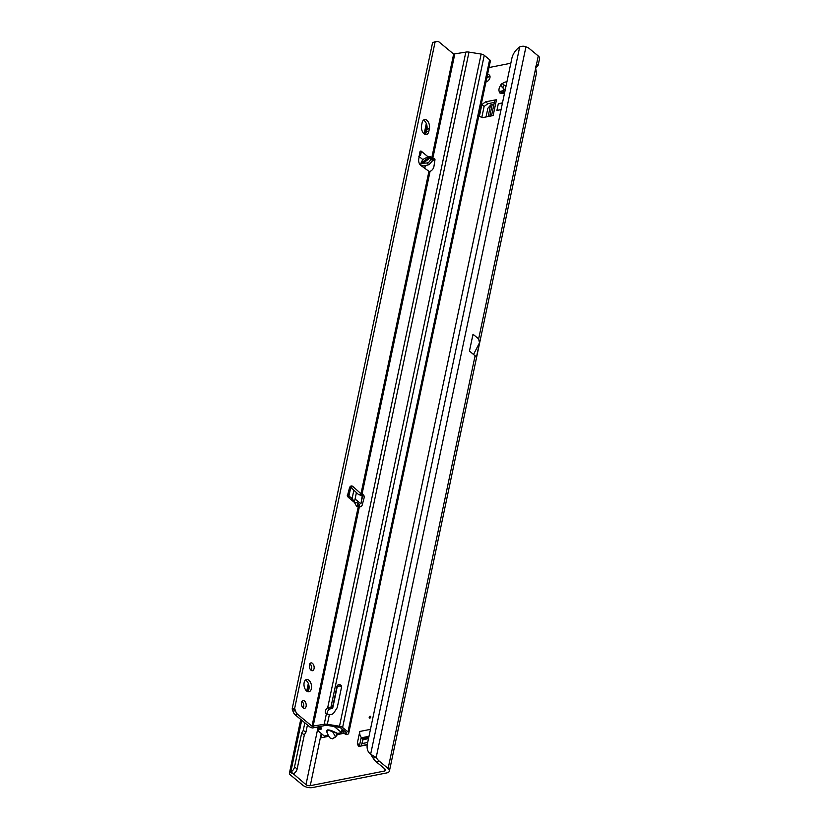 <?xml version="1.0" encoding="UTF-8"?>
<svg xmlns="http://www.w3.org/2000/svg" width="829" height="829" viewBox="0 0 829 829"><rect width="100%" height="100%" fill="white"/><g stroke="black" fill="none" stroke-linecap="round" stroke-linejoin="round"><path stroke-width="1.24" d="M504.757 92.268L500.343 92.972A6.622 4.342 -50.4 0 0 503.141 93.418A6.622 4.342 -50.4 0 0 504.571 92.941M370.003 716.235A1.171 0.767 -50.4 0 0 369.931 718.121A1.171 0.767 -50.4 0 0 370.003 716.235M337.61 734.39L335.548 736.96L332.564 738.836L330.139 738.028L332.533 738.67L335.424 736.836L337.672 733.416L337.745 734.515L344.014 733.282L341.931 733.686L341.133 732.235L342.139 729.126L342.646 729.354L342.429 732.017L341.133 732.235L334.201 726.505M337.6 733.51L327.6 729.914L326.813 732.017C326.201 729.665 328.004 729.302 332.222 730.95L337.672 733.416L341.621 732.639M506.892 81.926A6.622 4.342 -50.4 0 0 502.312 83.636A1.554 1.026 -50.4 0 0 500.747 85.263A6.622 4.342 -50.4 0 0 499.359 91.843A1.554 1.026 -50.4 0 0 499.597 92.838A1.554 1.026 -50.4 0 0 500.301 92.983A1.554 1.026 -50.4 0 0 500.343 92.972M490.012 76.455A4.29 2.808 -50.4 0 0 489.597 76.506A4.29 2.808 -50.4 0 0 486.727 78.33M538.135 65.304L539.575 58.517A7.015 3.316 -168.1 0 0 538.27 55.968L529.462 48.683A15.585 9.192 78.9 0 0 525.938 46.87C524.301 46.009 522.218 46.02 519.7 46.911A15.585 11.388 -43.1 0 0 511.866 58.341L367.382 743.955A15.585 11.388 -43.1 0 0 369.496 753.229A15.585 11.388 -43.1 0 0 370.646 754.255L373.091 758.11L376.179 757.499A15.585 9.192 78.9 0 0 379.309 761.188L388.117 768.473A7.015 3.316 11.9 0 1 389.423 771.011L536.467 73.232L535.689 68.185A4.673 2.756 -101.1 0 1 535.814 66.579A4.673 2.756 -101.1 0 1 536.301 65.273L537.586 64.621L538.135 65.304L535.689 67.812M504.923 85.511A1.554 1.026 -50.4 0 0 503.379 86.33A1.554 1.026 -50.4 0 0 503.162 87.947L504.136 89.242A3.503 2.3 -50.4 0 0 503.773 90.983L502.136 92.786A1.554 1.026 -50.4 0 0 502.115 92.817L500.384 91.335L503.317 90.599A3.503 2.3 129.6 0 1 503.68 88.869L500.747 85.263M373.091 758.11A15.585 9.192 78.9 0 0 376.221 761.799L385.029 769.074A3.119 1.471 11.9 0 1 385.609 770.203A3.119 1.471 11.9 0 1 384.376 771.063L310.264 785.674A3.119 1.471 11.9 0 1 305.974 784.659L293.352 773.83L290.067 772.327A4.673 2.207 11.9 0 0 289.425 773.167A4.673 2.207 11.9 0 0 290.295 774.856L302.886 785.27A7.015 3.316 11.9 0 0 312.533 787.55L386.646 772.939A7.015 3.316 11.9 0 0 389.423 771.011M494.333 102.444L487.898 103.708L485.628 101.832L481.846 104.589L484.115 106.464L487.898 103.708M481.804 117.459L484.115 106.464M370.459 729.354L359.807 731.458A4.673 2.756 78.9 0 0 361.237 737.313L359.589 745.157L357.32 743.281L358.48 746.535L367.226 744.805M359.973 746.245L359.589 745.157M481.846 104.589L479.39 116.257L482.281 117.697L493.151 115.552L496.498 99.698L485.628 101.832M330.139 738.028L328.833 736.276L320.937 737.831L324.636 737.095L324.326 736.048L318.429 731.168A2.342 1.109 11.9 0 1 317.994 730.318A2.342 1.109 11.9 0 1 318.916 729.675L320.585 729.354A2.342 1.109 -168.1 0 0 321.507 728.701A2.342 1.109 -168.1 0 0 321.362 728.163L320.17 726.473M321.756 733.924L320.937 737.831M510.83 63.232L489.006 67.543M485.96 81.988A4.29 2.808 -50.4 0 0 489.545 78.828A4.29 2.808 -50.4 0 0 489.286 75.025A4.29 2.808 -50.4 0 0 487.514 74.6M501.058 109.615L496.903 110.433L498.322 103.718L502.353 103.47M502.478 102.9L498.322 103.718M359.807 731.458L357.32 743.281M328.875 736.111L328.388 735.323M471.711 340.367L473.131 334.325L478.644 338.885L479.483 342.843L476.385 357.558A7.015 3.316 -168.1 0 0 475.09 355.755L388.117 768.473M472.924 334.615L469.452 351.092L475.09 355.755M297.176 768.835A4.673 2.653 123.5 0 1 293.476 773.737L290.803 771.965A4.673 2.653 -56.5 0 0 294.502 767.063L297.176 768.835L304.336 734.867L305.922 732.194L307.445 724.981M354.491 501.732L356.418 492.581M424.759 168.297L425.318 165.603M362.221 495.949L360.926 503.877L362.584 495.98M360.926 503.877L355.061 499.027M294.502 767.063L301.663 733.095L303.248 730.422L304.844 722.826M352.097 498.592L353.869 490.198M422.106 166.38L422.262 165.634M303.248 730.422L305.922 732.194M301.663 733.095L304.336 734.867M290.067 772.327L290.803 771.965L301.704 720.235M372.066 755.768L372.594 756.608L372.066 755.768M519.7 46.911L370.646 754.255L376.179 757.499L525.938 46.87M369.496 753.229L371.309 755.178A15.585 11.388 -43.1 0 0 372.325 756.1M499.359 91.843L500.384 91.335M502.312 83.636L505.98 86.465M479.483 342.843L473.535 354.47M317.994 730.318L318.699 726.96A2.342 1.109 11.9 0 1 318.802 726.743M340.253 727.561L342.139 729.126M343.351 731.323L342.429 732.017M335.548 736.96L332.222 730.95M496.498 99.698A4.673 2.207 -168.1 0 0 494.644 100.983L491.504 115.884M486.032 116.962L487.856 108.288L490.716 104.951A5.461 2.58 -168.1 0 1 492.219 104.547L493.939 104.34M361.237 737.313A4.673 2.756 78.9 0 0 361.682 737.737L363.019 739.717L368.501 738.639M361.807 745.882L361.579 745.437A5.461 3.212 78.9 0 1 361.848 743.613L363.019 739.717M304.139 682.619A6.238 3.679 78.9 0 0 305.103 689.044A6.238 3.679 78.9 0 0 308.979 691.738A6.238 3.679 78.9 0 0 311.403 688.619A6.238 3.679 78.9 0 0 310.429 682.205A6.238 3.679 78.9 0 0 306.564 679.5A6.238 3.679 78.9 0 0 304.139 682.619M307.663 691.614A6.238 3.679 78.9 0 0 308.927 689.106A6.238 3.679 78.9 0 0 305.404 680.112M301.487 702.526A3.979 2.342 78.9 0 0 302.108 706.619A3.979 2.342 78.9 0 0 304.575 708.339A3.979 2.342 78.9 0 0 306.119 706.36A3.979 2.342 78.9 0 0 305.497 702.256A3.979 2.342 78.9 0 0 303.031 700.536A3.979 2.342 78.9 0 0 301.487 702.526M303.217 707.976A3.979 2.342 78.9 0 0 303.652 706.847A3.979 2.342 78.9 0 0 301.922 701.396M309.424 664.889A3.979 2.342 78.9 0 0 310.036 668.982A3.979 2.342 78.9 0 0 312.502 670.702A3.979 2.342 78.9 0 0 314.046 668.713A3.979 2.342 78.9 0 0 313.435 664.62A3.979 2.342 78.9 0 0 310.968 662.899A3.979 2.342 78.9 0 0 309.424 664.889M311.144 670.329A3.979 2.342 78.9 0 0 311.58 669.2A3.979 2.342 78.9 0 0 309.849 663.749M354.885 502.55L357.268 502.871L357.682 505.099L356.698 506.529L352.532 498.944L348.771 495.866L347.247 495.69M356.294 505.763L357.289 506.26L356.698 506.529M430.21 156.474L430.634 158.93C430.199 161.158 428.987 162.525 426.976 163.023L420.904 163.251L422.769 159.541L428.002 156.764L430.21 156.474L420.904 163.251M312.005 726.225L297.663 714.36A6.238 3.679 -101.1 0 1 295.425 710.66L294.637 708.484L435.07 42.061L432.603 42.548L292.16 708.971L292.958 711.147A6.238 3.679 -101.1 0 0 295.186 714.847L309.538 726.712A3.896 1.845 11.9 0 0 312.585 727.966L325.548 725.406A3.119 1.471 -168.1 0 1 327.351 725.406L339.507 727.354A1.565 0.736 -168.1 0 1 340.75 727.862L346.118 732.297A1.565 0.736 -168.1 0 1 346.418 732.815A1.565 0.736 -168.1 0 1 345.952 733.25L344.097 733.333L345.745 734.432A3.119 1.762 -56.5 0 0 346.905 734.515L347.558 734.318A3.896 1.845 -168.1 0 0 348.698 733.344A3.896 1.845 -168.1 0 0 347.973 731.934L342.605 727.489A3.896 1.845 -168.1 0 0 339.496 726.225L327.331 724.287A5.461 2.58 -168.1 0 0 324.191 724.287L312.005 726.225L358.304 506.54L360.273 506.82A1.948 1.275 -50.4 0 0 360.366 506.809A1.948 1.275 -50.4 0 0 362.242 504.923L364.055 498.074A4.673 3.067 -50.4 0 0 363.382 494.954A4.673 3.067 -50.4 0 0 361.972 494.457L362.615 495.98L358.47 494.498L350.646 487.183A4.673 2.756 78.9 0 0 350.056 486.747M418.78 156.235L420.531 155.334L421.401 151.303A1.948 1.15 78.9 0 0 420.666 151.075A1.948 1.15 78.9 0 0 419.888 152.153L418.728 159.282A4.673 2.756 78.9 0 0 420.811 165.448L428.945 171.323L430.054 171.385A4.673 3.067 -50.4 0 0 433.857 166.847A4.673 3.067 -50.4 0 0 433.909 166.598L434.956 159.893A1.948 1.275 -50.4 0 0 434.634 158.805A1.948 1.275 -50.4 0 0 433.65 158.64L431.577 158.795L432.852 159.707L432.665 160.619L429.007 164.702L426.976 163.023M425.09 134.381A6.238 3.679 78.9 0 0 426.355 131.884L426.925 129.189A6.238 3.679 78.9 0 0 423.391 120.195M433.432 42.383L433.94 42.134A6.238 3.679 -101.1 0 1 434.5 41.937L436.966 41.45A6.238 3.679 -101.1 0 1 439.308 42.186L453.65 54.051L465.836 52.113A5.461 2.58 11.9 0 1 468.986 52.113L481.141 54.061A3.896 1.845 11.9 0 1 484.25 55.325L489.618 59.761A3.896 1.845 11.9 0 1 490.343 61.17L348.698 733.344M429.391 128.702A6.238 3.679 78.9 0 0 428.427 122.288A6.238 3.679 78.9 0 0 424.552 119.583A6.238 3.679 78.9 0 0 422.127 122.702L421.567 125.386A6.238 3.679 78.9 0 0 422.531 131.811A6.238 3.679 78.9 0 0 426.396 134.505A6.238 3.679 78.9 0 0 428.831 131.396L429.391 128.702L426.925 129.189M361.745 494.405L353.113 486.696A4.673 2.756 78.9 0 0 351.195 485.991A4.673 2.756 78.9 0 0 349.434 488.084L347.693 494.747A1.948 1.15 78.9 0 0 348.449 497.473L348.988 497.545M435.07 42.061L436.406 41.647A6.238 3.679 -101.1 0 1 436.966 41.45M359.693 506.902L359.164 504.436L357.268 502.871M355.05 502.934L348.449 497.473C349.361 497.866 349.465 497.338 348.771 495.866L348.014 496.923M434.893 160.298L432.686 160.505M429.007 164.702L424.51 165.8A2.342 1.109 11.9 0 1 421.194 165.064L419.35 163.541M434.5 160.401L432.686 158.899L454.727 54.31M341.507 687.376A2.342 2.052 -0.6 0 0 337.009 687.728L332.833 707.551A1.554 1.368 179.4 0 1 331.009 708.66A4.29 3.762 -0.6 0 0 330.958 708.65L330.947 707.147L327.693 707.665A4.29 2.808 -50.4 0 0 326.015 713.8A4.29 2.808 -50.4 0 0 326.346 714.018L329.393 714.536A4.29 3.762 -0.6 0 0 333.932 712.712L336.688 708.526A6.238 5.461 -0.6 0 0 337.413 706.785L341.589 686.961A2.342 2.052 -0.6 0 0 336.988 686.225L332.812 706.059A1.554 1.368 179.4 0 1 330.999 707.158A4.29 3.762 -0.6 0 0 330.947 707.147L468.986 52.113M364.066 495.98A4.673 3.067 -50.4 0 0 363.786 495.96L361.972 494.457L430.054 171.385M465.836 52.113L327.693 707.665L329.507 709.168A4.29 2.808 -50.4 0 0 327.154 714.142M344.097 733.333L343.206 729.883M330.958 708.65L329.507 709.168M428.945 171.323L360.936 494.011L358.47 494.498M363.786 495.96L362.615 495.98M292.16 708.971L294.637 708.484M428.002 156.764L421.401 151.303L420.085 151.562M420.531 155.334L419.661 153.344M310.264 785.674L321.258 733.51M384.832 768.908L384.376 771.063M326.813 732.017L328.284 735.271L324.326 736.048M535.689 68.185L478.644 338.885M538.27 55.968L536.301 65.273M293.383 774.245L293.497 773.726M318.149 726.867L305.974 784.659M307.746 691.531L308.968 685.749M348.957 495.991L350.781 487.317M425.173 134.308L426.966 125.832M379.309 761.188L376.221 761.799M503.162 87.947L501.41 86.496M320.958 727.582L320.585 729.354M319.569 726.587L318.916 729.675M489.763 116.226L492.219 104.547M488.146 116.547L490.54 105.138M361.682 737.737L368.998 736.297M368.76 737.406L362.719 738.598M367.703 742.463L361.848 743.613M367.268 744.556L361.693 745.654M432.665 160.619L430.634 158.93M453.65 54.051L431.577 158.795M357.682 505.099L359.713 506.788M422.769 159.541L419.173 156.567M345.299 733.458L346.905 734.515M331.009 708.66L330.999 707.158M327.331 724.287L329.393 714.536M339.496 726.225L481.141 54.061M332.833 707.551L332.812 706.059M337.009 687.728L336.988 686.225M434.966 159.738L433.65 158.64M313.072 726.473L359.34 506.944M324.191 724.287L326.346 714.018M484.25 55.325L342.605 727.489M347.973 731.934L489.618 59.761M350.646 487.183L353.113 486.696M433.94 42.134L436.406 41.647M292.44 709.437L294.917 708.95M292.958 711.147L295.425 710.66M295.186 714.847L297.663 714.36M345.952 733.25L346.066 732.256M422.438 163.634L430.769 157.562M426.355 131.884L428.831 131.396M289.425 773.167L300.751 719.448M303.176 707.945L303.735 705.261M306.73 691.075L308.326 683.469M311.103 670.298L311.673 667.614M347.921 495.628L349.631 487.514M424.158 133.842L426.324 123.552"/></g></svg>
